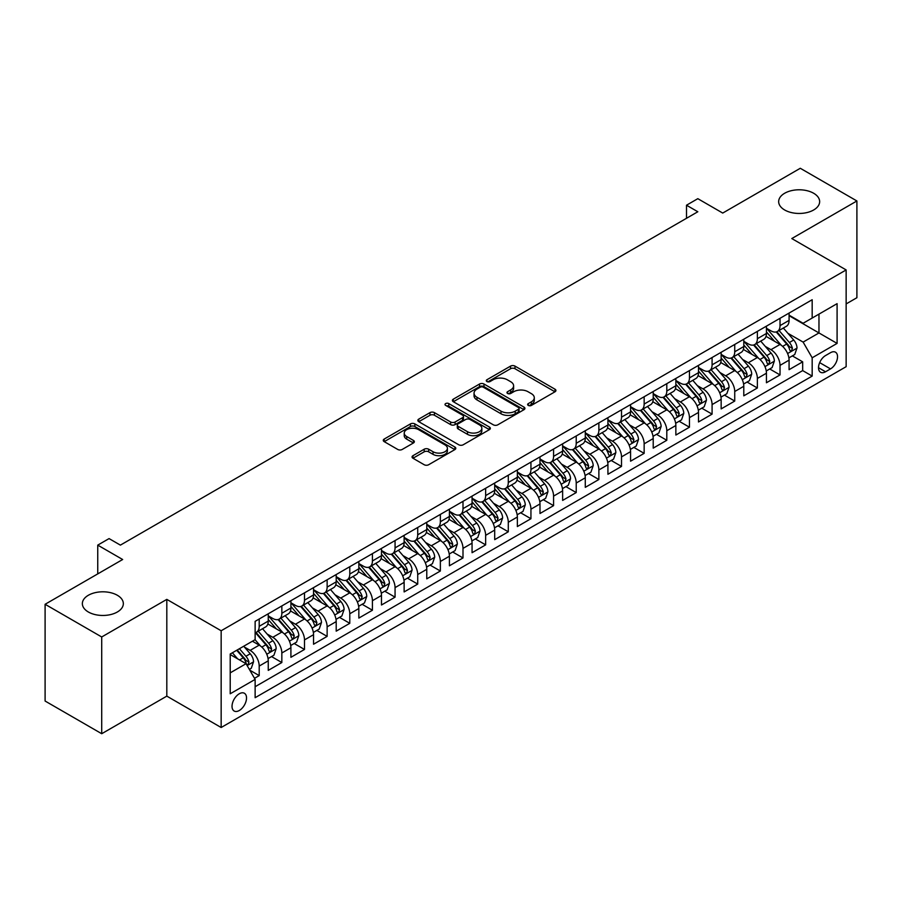 <?xml version="1.0" encoding="UTF-8"?>
<svg xmlns="http://www.w3.org/2000/svg" width="902" height="902" viewBox="0 0 902 902"><rect width="100%" height="100%" fill="white"/><g stroke="black" fill="none" stroke-linecap="round" stroke-linejoin="round"><path stroke-width="1.35" d="M528.279 405.415A2.199 1.274 0 0 0 531.391 405.415L555.012 391.772A3.146 1.815 0 0 0 555.925 390.487A3.146 1.815 0 0 0 555.012 389.213L514.997 366.111A3.146 1.815 0 0 0 510.555 366.111L486.933 379.742A2.199 1.274 0 0 0 486.291 380.644A2.199 1.274 0 0 0 486.933 381.546A2.199 1.274 0 0 0 490.045 381.546L493.112 379.776A10.057 5.807 0 0 1 507.33 379.776L510.667 381.704A10.057 5.807 0 0 1 513.61 385.808A10.057 5.807 0 0 1 510.667 389.912L507.612 391.682A2.199 1.274 0 0 0 506.969 392.573A2.199 1.274 0 0 0 507.612 393.475A2.199 1.274 0 0 0 510.724 393.475L513.779 391.716A10.057 5.807 0 0 1 528.008 391.716L531.334 393.633A10.057 5.807 0 0 1 534.288 397.748A10.057 5.807 0 0 1 531.334 401.852L528.279 403.611A2.199 1.274 0 0 0 527.636 404.513A2.199 1.274 0 0 0 528.279 405.415L528.279 403.611M117.339 595.264A20.498 11.827 0 0 0 95.003 592.704A20.498 11.827 0 0 0 82.353 603.63A20.498 11.827 0 0 0 88.351 611.996A20.498 11.827 0 0 0 110.687 614.566A20.498 11.827 0 0 0 123.337 603.63A20.498 11.827 0 0 0 117.339 595.264M813.649 193.254A20.498 11.827 0 0 0 791.313 190.683A20.498 11.827 0 0 0 778.663 201.62A20.498 11.827 0 0 0 784.661 209.986A20.498 11.827 0 0 0 806.997 212.556A20.498 11.827 0 0 0 819.647 201.62A20.498 11.827 0 0 0 813.649 193.254M239.278 710.517A10.249 5.919 120 0 0 245.975 701.485A10.249 5.919 120 0 0 244.397 693.266A10.249 5.919 120 0 0 239.278 693.773A10.249 5.919 120 0 0 232.581 702.805A10.249 5.919 120 0 0 234.148 711.024A10.249 5.919 120 0 0 239.278 710.517M412.981 455.679A3.146 1.815 0 0 0 412.056 456.964A3.146 1.815 0 0 0 412.981 458.25L424.199 464.733A3.146 1.815 0 0 0 428.653 464.733L454.879 449.591A3.146 1.815 0 0 0 455.792 448.305A3.146 1.815 0 0 0 454.879 447.02L414.864 423.917A3.146 1.815 0 0 0 410.421 423.917L384.196 439.06A3.146 1.815 0 0 0 383.271 440.345A3.146 1.815 0 0 0 384.196 441.63L397.748 449.455A3.146 1.815 0 0 0 402.202 449.455L413.42 442.983A3.146 1.815 0 0 0 414.345 441.698A3.146 1.815 0 0 0 413.42 440.413L406.701 436.534A8.411 4.86 0 0 1 404.231 433.095A8.411 4.86 0 0 1 409.429 428.608A8.411 4.86 0 0 1 418.596 429.668L444.934 444.866A8.411 4.86 0 0 1 447.392 448.305A8.411 4.86 0 0 1 442.205 452.793A8.411 4.86 0 0 1 433.039 451.733L428.653 449.207A3.146 1.815 0 0 0 424.199 449.207L412.981 455.679L412.981 458.25L424.199 451.812L424.199 449.207M846.144 303.918L856.9 297.716L856.9 200.966L800.288 168.279L722.727 213.064L697.821 198.677L686.501 205.216L697.821 211.756L120.394 545.124L109.074 538.595L97.743 545.124L97.743 573.886M101.712 636.97L101.712 733.721L166.814 696.13L166.814 599.379L101.712 636.97L45.1 604.284L122.661 559.511L97.743 545.124M166.814 599.379L221.159 630.757L846.144 269.935L846.144 366.674L221.159 727.508L221.159 630.757M856.9 200.966L791.798 238.556L846.144 269.935M493.326 424.819A3.146 1.815 0 0 0 497.78 424.819L524.006 409.677A3.146 1.815 0 0 0 524.919 408.392A3.146 1.815 0 0 0 524.006 407.106L483.991 384.015A3.146 1.815 0 0 0 479.548 384.015L453.323 399.158A3.146 1.815 0 0 0 452.398 400.443A3.146 1.815 0 0 0 453.323 401.717L493.326 424.819M446.535 405.889A2.199 1.274 0 0 1 448.768 406.193L448.768 403.577L489.436 427.063A3.146 1.815 0 0 1 490.361 428.349A3.146 1.815 0 0 1 489.436 429.634L463.211 444.776A3.146 1.815 0 0 1 458.768 444.776L418.753 421.674L418.753 419.114A3.146 1.815 0 0 0 417.84 420.388A3.146 1.815 0 0 0 418.753 421.674M418.753 419.114L429.983 412.631A3.146 1.815 0 0 1 434.426 412.631L450.65 422.001A3.146 1.815 0 0 0 455.104 422.001L462.546 417.694A3.146 1.815 0 0 0 463.47 416.42A3.146 1.815 0 0 0 462.546 415.134L445.656 405.381A2.199 1.274 0 0 1 445.013 404.479A2.199 1.274 0 0 1 446.366 403.307A2.199 1.274 0 0 1 448.768 403.577M101.712 733.721L45.1 701.034L45.1 604.284M254.499 678.315L259.201 675.609L249.809 670.175M244.465 647.095L250.147 650.376A12.808 7.396 60 0 1 259.201 666.059L268.255 660.828L268.255 670.378L281.841 662.53L271.547 656.577M267.105 634.016L272.787 637.297A12.808 7.396 60 0 1 281.841 652.992L290.906 647.76L290.906 657.299L304.493 649.463L294.187 643.509M289.745 620.948L295.439 624.229A12.808 7.396 60 0 1 304.493 639.913L313.546 634.681L313.546 644.231L327.133 636.384L316.827 630.43M312.396 607.869L318.079 611.15A12.808 7.396 60 0 1 327.133 626.845L336.198 621.613L336.198 631.152L349.784 623.316L339.479 617.363M335.037 594.79L340.719 598.082A12.808 7.396 60 0 1 349.784 613.766L358.838 608.534L358.838 618.084L372.425 610.237L362.119 604.284M357.677 581.722L363.371 585.003A12.808 7.396 60 0 1 372.425 600.698L381.478 595.467L381.478 605.005L395.065 597.158L384.771 591.216M380.328 568.643L386.011 571.936A12.808 7.396 60 0 1 395.065 587.619L404.13 582.388L404.13 591.938L417.716 584.09L407.411 578.137M402.968 555.576L408.651 558.857A12.808 7.396 60 0 1 417.716 574.54L426.77 569.32L426.77 578.858L440.356 571.011L430.051 565.069M425.609 542.497L431.303 545.789A12.808 7.396 60 0 1 440.356 561.472L449.41 556.241L449.41 565.791L462.997 557.943L452.703 551.99M448.26 529.429L453.943 532.71A12.808 7.396 60 0 1 462.997 548.393L472.062 543.173L472.062 552.712L485.648 544.864L475.343 538.922M470.9 516.35L476.583 519.631A12.808 7.396 60 0 1 485.648 535.326L494.702 530.094L494.702 539.644L508.288 531.797L497.983 525.843M493.552 503.282L499.234 506.563A12.808 7.396 60 0 1 508.288 522.247L517.353 517.026L517.353 526.565L530.94 518.718L520.634 512.776M516.192 490.203L521.875 493.484A12.808 7.396 60 0 1 530.94 509.179L539.994 503.947L539.994 513.497L553.58 505.65L543.275 499.697M538.832 477.135L544.526 480.416A12.808 7.396 60 0 1 553.58 496.1L562.634 490.88L562.634 500.418L576.22 492.571L565.915 486.629M561.484 464.056L567.166 467.337A12.808 7.396 60 0 1 576.22 483.032L585.285 477.801L585.285 487.351L598.872 479.503L588.566 473.55M584.124 450.989L589.807 454.27A12.808 7.396 60 0 1 598.872 469.953L607.925 464.733L607.925 474.272L621.512 466.424L611.206 460.482M606.764 437.91L612.458 441.191A12.808 7.396 60 0 1 621.512 456.886L630.566 451.654L630.566 461.193L644.152 453.356L633.858 447.403M629.416 424.842L635.098 428.123A12.808 7.396 60 0 1 644.152 443.807L653.217 438.575L653.217 448.125L666.803 440.277L656.498 434.336M652.056 411.763L657.738 415.044A12.808 7.396 60 0 1 666.803 430.739L675.857 425.507L675.857 435.046L689.444 427.21L679.138 421.257M674.707 398.695L680.39 401.976A12.808 7.396 60 0 1 689.444 417.66L698.498 412.428L698.498 421.978L712.084 414.131L701.79 408.189M697.347 385.616L703.03 388.897A12.808 7.396 60 0 1 712.084 404.592L721.149 399.36L721.149 408.899L734.735 401.063L724.43 395.11M719.988 372.549L725.682 375.83A12.808 7.396 60 0 1 734.735 391.513L743.789 386.281L743.789 395.831L757.376 387.984L747.07 382.042M742.639 359.47L748.322 362.751A12.808 7.396 60 0 1 757.376 378.445L766.441 373.214L766.441 382.752L780.027 374.916L780.027 365.366A12.808 7.396 -120 0 0 770.962 349.683L765.279 346.402M769.722 368.963L780.027 374.916M268.255 660.828A12.808 7.396 -120 0 0 259.201 645.144L252.413 641.221M290.906 647.76A12.808 7.396 -120 0 0 281.841 632.065L267.838 623.981M313.546 634.681A12.808 7.396 -120 0 0 304.493 618.997L290.489 610.913M336.198 621.613A12.808 7.396 -120 0 0 327.133 605.918L313.129 597.834M358.838 608.534A12.808 7.396 -120 0 0 349.784 592.851L335.781 584.767M381.478 595.467A12.808 7.396 -120 0 0 372.425 579.772L358.421 571.688M404.13 582.388A12.808 7.396 -120 0 0 395.065 566.704L381.061 558.62M426.77 569.32A12.808 7.396 -120 0 0 417.716 553.625L403.713 545.541M449.41 556.241A12.808 7.396 -120 0 0 440.356 540.557L426.353 532.473M472.062 543.173A12.808 7.396 -120 0 0 462.997 527.478L448.993 519.394M494.702 530.094A12.808 7.396 -120 0 0 485.648 514.411L471.645 506.326M517.353 517.026A12.808 7.396 -120 0 0 508.288 501.332L494.285 493.247M539.994 503.947A12.808 7.396 -120 0 0 530.94 488.264L516.936 480.18M562.634 490.88A12.808 7.396 -120 0 0 553.58 475.185L539.576 467.101M585.285 477.801A12.808 7.396 -120 0 0 576.22 462.117L562.217 454.033M607.925 464.733A12.808 7.396 -120 0 0 598.872 449.038L584.868 440.954M630.566 451.654A12.808 7.396 -120 0 0 621.512 435.97L607.508 427.875M653.217 438.575A12.808 7.396 -120 0 0 644.152 422.891L630.148 414.807M675.857 425.507A12.808 7.396 -120 0 0 666.803 409.824L652.8 401.728M698.498 412.428A12.808 7.396 -120 0 0 689.444 396.745L675.44 388.661M721.149 399.36A12.808 7.396 -120 0 0 712.084 383.666L698.08 375.582M743.789 386.281A12.808 7.396 -120 0 0 734.735 370.598L720.732 362.514M766.441 373.214A12.808 7.396 -120 0 0 757.376 357.519L743.372 349.435M830.516 352.682L825.533 355.568A9.922 5.728 120 0 0 819.05 364.307A9.922 5.728 120 0 0 820.572 372.267A9.922 5.728 120 0 0 825.533 371.771L830.516 368.895A9.922 5.728 120 0 0 837 360.146A9.922 5.728 120 0 0 835.477 352.197A9.922 5.728 120 0 0 830.516 352.682M230.213 672.858L246.066 663.703L255.131 679.398L255.131 697.697L812.172 376.089L812.172 357.79L803.118 342.095L787.92 333.323M255.131 679.398L230.213 693.773L230.213 654.029L255.131 639.653L255.131 621.354L812.172 299.735L812.172 318.045L837.09 303.658L837.09 343.403L812.172 357.79M268.255 615.863L272.787 618.468A12.808 7.396 60 0 0 279.192 619.11L288.257 613.879A12.808 7.396 -120 0 0 290.906 608.016L290.906 600.687M290.906 602.784L295.439 605.4A12.808 7.396 60 0 0 301.843 606.031L310.897 600.8A12.808 7.396 -120 0 0 313.546 594.937L313.546 587.619M313.546 589.716L318.079 592.321A12.808 7.396 60 0 0 324.483 592.964L333.537 587.732A12.808 7.396 -120 0 0 336.198 581.869L336.198 574.54M336.198 576.637L340.719 579.253A12.808 7.396 60 0 0 347.123 579.885L356.189 574.653A12.808 7.396 -120 0 0 358.838 568.79L358.838 561.472M358.838 563.558L363.371 566.174A12.808 7.396 60 0 0 369.775 566.817L378.829 561.585A12.808 7.396 -120 0 0 381.478 555.722L381.478 548.393M381.478 550.491L386.011 553.106A12.808 7.396 60 0 0 392.415 553.738L401.469 548.506A12.808 7.396 -120 0 0 404.13 542.643L404.13 535.326M404.13 537.412L408.651 540.027A12.808 7.396 60 0 0 415.055 540.67L424.12 535.438A12.808 7.396 -120 0 0 426.77 529.575L426.77 522.247M426.77 524.344L431.303 526.96A12.808 7.396 60 0 0 437.707 527.591L446.761 522.359A12.808 7.396 -120 0 0 449.41 516.496L449.41 509.179M449.41 511.265L453.943 513.881A12.808 7.396 60 0 0 460.347 514.523L469.401 509.292A12.808 7.396 -120 0 0 472.062 503.429L472.062 496.1M472.062 498.197L476.583 500.813A12.808 7.396 60 0 0 482.998 501.444L492.052 496.213A12.808 7.396 -120 0 0 494.702 490.35L494.702 483.032M494.702 485.118L499.234 487.734A12.808 7.396 60 0 0 505.639 488.377L514.692 483.145A12.808 7.396 -120 0 0 517.353 477.282L517.353 469.953M517.353 472.05L521.875 474.666A12.808 7.396 60 0 0 528.279 475.298L537.344 470.066A12.808 7.396 -120 0 0 539.994 464.203L539.994 456.886M539.994 458.971L544.526 461.587A12.808 7.396 60 0 0 550.93 462.219L559.984 456.998A12.808 7.396 -120 0 0 562.634 451.135L562.634 443.807M562.634 445.904L567.166 448.519A12.808 7.396 60 0 0 573.571 449.151L582.624 443.919A12.808 7.396 -120 0 0 585.285 438.056L585.285 430.739M585.285 432.825L589.807 435.44A12.808 7.396 60 0 0 596.211 436.072L605.276 430.852A12.808 7.396 -120 0 0 607.925 424.989L607.925 417.66M607.925 419.757L612.458 422.373A12.808 7.396 60 0 0 618.862 423.004L627.916 417.773A12.808 7.396 -120 0 0 630.566 411.91L630.566 404.592M630.566 406.678L635.098 409.294A12.808 7.396 60 0 0 641.502 409.925L650.556 404.705A12.808 7.396 -120 0 0 653.217 398.831L653.217 391.513M653.217 393.61L657.738 396.226A12.808 7.396 60 0 0 664.143 396.857L673.208 391.626A12.808 7.396 -120 0 0 675.857 385.763L675.857 378.445M675.857 380.531L680.39 383.147A12.808 7.396 60 0 0 686.794 383.778L695.848 378.558A12.808 7.396 -120 0 0 698.498 372.684L698.498 365.366M698.498 367.464L703.03 370.079A12.808 7.396 60 0 0 709.434 370.711L718.499 365.479A12.808 7.396 -120 0 0 721.149 359.616L721.149 352.299M721.149 354.385L725.682 357A12.808 7.396 60 0 0 732.086 357.632L741.14 352.4A12.808 7.396 -120 0 0 743.789 346.537L743.789 339.22M743.789 341.317L748.322 343.933A12.808 7.396 60 0 0 754.726 344.564L763.78 339.332A12.808 7.396 -120 0 0 766.441 333.469L766.441 326.152M255.131 686.715L802.667 370.598L802.667 361.837L789.081 369.685L789.081 360.135A12.808 7.396 -120 0 0 780.027 344.451L766.023 336.367M766.441 328.238L770.962 330.854A12.808 7.396 -120 0 0 777.366 331.485A12.808 7.396 -120 0 0 780.027 325.622L780.027 318.305M777.366 331.485L786.431 326.253A12.808 7.396 -120 0 0 789.081 320.39L789.081 313.073M259.201 618.997L259.201 626.315A12.808 7.396 60 0 1 256.551 632.178A12.808 7.396 60 0 1 255.131 632.697M256.551 632.178L265.605 626.946A12.808 7.396 -120 0 0 268.255 621.083L268.255 613.766M281.841 605.918L281.841 613.247A12.808 7.396 60 0 1 279.192 619.11M304.493 592.851L304.493 600.168A12.808 7.396 60 0 1 301.843 606.031M327.133 579.772L327.133 587.101A12.808 7.396 60 0 1 324.483 592.964M349.784 566.704L349.784 574.022A12.808 7.396 60 0 1 347.123 579.885M372.425 553.625L372.425 560.954A12.808 7.396 60 0 1 369.775 566.817M395.065 540.557L395.065 547.875A12.808 7.396 60 0 1 392.415 553.738M417.716 527.478L417.716 534.807A12.808 7.396 60 0 1 415.055 540.67M440.356 514.411L440.356 521.728A12.808 7.396 60 0 1 437.707 527.591M462.997 501.332L462.997 508.649A12.808 7.396 60 0 1 460.347 514.523M485.648 488.264L485.648 495.581A12.808 7.396 60 0 1 482.998 501.444M508.288 475.185L508.288 482.502A12.808 7.396 60 0 1 505.639 488.377M530.94 462.117L530.94 469.435A12.808 7.396 60 0 1 528.279 475.298M553.58 449.038L553.58 456.356A12.808 7.396 60 0 1 550.93 462.219M576.22 435.97L576.22 443.288A12.808 7.396 60 0 1 573.571 449.151M598.872 422.891L598.872 430.209A12.808 7.396 60 0 1 596.211 436.072M621.512 409.812L621.512 417.141A12.808 7.396 60 0 1 618.862 423.004M644.152 396.745L644.152 404.062A12.808 7.396 60 0 1 641.502 409.925M666.803 383.666L666.803 390.994A12.808 7.396 60 0 1 664.143 396.857M689.444 370.598L689.444 377.915A12.808 7.396 60 0 1 686.794 383.778M712.084 357.519L712.084 364.848A12.808 7.396 60 0 1 709.434 370.711M734.735 344.451L734.735 351.769A12.808 7.396 60 0 1 732.086 357.632M757.376 331.372L757.376 338.701A12.808 7.396 60 0 1 754.726 344.564M757.376 378.445L757.376 387.984M734.735 391.513L734.735 401.063M712.084 404.592L712.084 414.131M689.444 417.66L689.444 427.21M666.803 430.739L666.803 440.277M644.152 443.807L644.152 453.356M621.512 456.886L621.512 466.424M598.872 469.953L598.872 479.503M576.22 483.032L576.22 492.571M553.58 496.1L553.58 505.65M530.94 509.179L530.94 518.718M508.288 522.247L508.288 531.797M485.648 535.326L485.648 544.864M462.997 548.393L462.997 557.943M440.356 561.472L440.356 571.011M417.716 574.54L417.716 584.09M395.065 587.619L395.065 597.158M372.425 600.698L372.425 610.237M349.784 613.766L349.784 623.316M327.133 626.845L327.133 636.384M304.493 639.913L304.493 649.463M281.841 652.992L281.841 662.53M259.201 666.059L259.201 675.609M246.066 663.703L230.213 654.559M803.118 342.095L818.971 332.951L818.971 314.122L837.09 303.658M789.081 315.689L837.09 343.403M789.081 315.17L803.118 323.266L812.172 318.045M166.814 696.13L221.159 727.508M686.501 205.216L686.501 218.284M792.362 355.895L802.667 361.837M802.667 370.598L812.172 376.089M529.158 405.72L531.334 404.468A10.057 5.807 0 0 0 534.288 400.353L534.288 397.748M513.61 385.808L513.61 388.424A10.057 5.807 0 0 1 510.667 392.528L508.491 393.791M554.967 391.795L514.997 368.726A3.146 1.815 0 0 0 510.555 368.726L487.813 381.85M523.961 409.7L483.991 386.631A3.146 1.815 0 0 0 479.548 386.631L453.368 401.74M518.447 409.294A2.199 1.274 0 0 0 519.09 408.392A2.199 1.274 0 0 0 518.447 407.501L483.325 387.217A2.199 1.274 0 0 0 480.214 387.217L476.989 389.078A10.057 5.807 0 0 0 474.046 393.182A10.057 5.807 0 0 0 476.989 397.297L500.993 411.154A10.057 5.807 0 0 0 515.222 411.154L518.447 409.294L518.447 411.91A2.199 1.274 0 0 0 519.09 411.008L519.09 408.392M474.046 393.182L474.046 395.798A10.057 5.807 0 0 0 476.989 399.913L476.989 397.297M518.447 411.91L515.222 413.77A10.057 5.807 0 0 1 500.993 413.77L476.989 399.913M418.799 421.696L429.983 415.247L429.983 412.631M463.47 416.42L463.47 419.024A3.146 1.815 0 0 1 462.546 420.309L455.104 424.617A3.146 1.815 0 0 1 450.65 424.617L434.426 415.247A3.146 1.815 0 0 0 429.983 415.247M448.768 406.193L489.403 429.656M467.495 431.72A8.411 4.86 0 0 0 476.651 432.768A8.411 4.86 0 0 0 481.848 428.281A8.411 4.86 0 0 0 479.379 424.853L470.1 419.498A3.146 1.815 0 0 0 465.657 419.498L458.216 423.793A3.146 1.815 0 0 0 457.291 425.079A3.146 1.815 0 0 0 458.216 426.364L467.495 431.72L467.495 434.336A8.411 4.86 0 0 0 476.651 435.384A8.411 4.86 0 0 0 481.848 430.897L481.848 428.281M457.291 425.079L457.291 427.695A3.146 1.815 0 0 0 458.216 428.98L458.216 426.364M467.495 434.336L458.216 428.98M447.392 448.305L447.392 450.921A8.411 4.86 0 0 1 442.205 455.409A8.411 4.86 0 0 1 433.039 454.349L428.653 451.812A3.146 1.815 0 0 0 424.199 451.812M404.231 433.095L404.231 435.711A8.411 4.86 0 0 0 406.701 439.139L406.701 436.534M413.42 440.413L413.42 442.983L406.701 439.139M454.833 449.613L414.864 426.533A3.146 1.815 0 0 0 410.421 426.533L384.241 441.653M788.889 357.891L794.741 354.52L797.007 347.98A8.49 4.905 -120 0 0 793.704 340.009L783.353 328.035M781.279 345.274L769.011 331.068A24.501 14.139 -120 0 0 766.441 328.384M774.547 341.294L767.692 333.345A20.34 11.737 -120 0 0 766.441 331.981M776.216 331.947L786.679 344.068A8.49 4.905 60 0 1 789.701 349.908L790.321 350.912L791.471 350.754L792.418 348.341A8.49 4.905 -120 0 0 789.397 342.501L779.046 330.515M776.836 331.756L788.077 344.767A4.318 2.492 60 0 1 789.16 346.458L792.418 348.341M766.249 370.97L772.101 367.588L774.356 361.048A8.49 4.905 -120 0 0 771.052 353.088L760.713 341.103M758.638 358.353L746.371 344.147A24.501 14.139 -120 0 0 743.789 341.452M751.907 354.362L745.041 346.424A20.34 11.737 -120 0 0 743.789 345.049M753.576 345.026L764.039 357.136A8.49 4.905 60 0 1 767.061 362.987L767.681 363.991L768.831 363.833L769.778 361.42A8.49 4.905 -120 0 0 766.756 355.568L756.406 343.594M754.185 344.823L765.426 357.846A4.318 2.492 60 0 1 766.52 359.537L769.778 361.42M743.598 384.038L749.449 380.667L751.716 374.127A8.49 4.905 -120 0 0 748.412 366.156L738.062 354.182M735.987 371.421L723.72 357.215A24.501 14.139 -120 0 0 721.149 354.531M729.267 367.441L722.401 359.492A20.34 11.737 -120 0 0 721.149 358.128M730.924 358.094L741.388 370.215A8.49 4.905 60 0 1 744.421 376.055L745.029 377.059L746.179 376.901L747.138 374.488A8.49 4.905 -120 0 0 744.105 368.647L733.766 356.662M731.545 357.902L742.786 370.914A4.318 2.492 60 0 1 743.879 372.605L747.138 374.488M720.957 397.117L726.809 393.734L729.075 387.206A8.49 4.905 -120 0 0 725.772 379.235L715.421 367.249M713.347 384.5L701.079 370.294A24.501 14.139 -120 0 0 698.498 367.599M706.616 380.509L699.76 372.571A20.34 11.737 -120 0 0 698.498 371.196M708.284 371.173L718.747 383.282A8.49 4.905 60 0 1 721.769 389.134L722.389 390.138L723.539 389.98L724.486 387.567A8.49 4.905 -120 0 0 721.465 381.715L711.114 369.741M708.893 370.97L720.146 383.993A4.318 2.492 60 0 1 721.228 385.684L724.486 387.567M698.317 410.185L704.169 406.813L706.424 400.274A8.49 4.905 -120 0 0 703.12 392.302L692.781 380.328M690.707 397.568L678.428 383.361A24.501 14.139 -120 0 0 675.857 380.678M683.975 393.588L677.109 385.639A20.34 11.737 -120 0 0 675.857 384.275M685.633 384.241L696.107 396.361A8.49 4.905 60 0 1 699.129 402.202L699.749 403.205L700.888 403.047L701.846 400.635A8.49 4.905 -120 0 0 698.824 394.794L688.474 382.809M686.253 384.049L697.494 397.06A4.318 2.492 60 0 1 698.588 398.752L701.846 400.635M675.666 423.263L681.517 419.881L683.784 413.353A8.49 4.905 -120 0 0 680.48 405.381L670.13 393.396M668.055 410.647L655.788 396.44A24.501 14.139 -120 0 0 653.217 393.746M661.335 406.655L654.469 398.718A20.34 11.737 -120 0 0 653.217 397.342M662.993 397.32L673.456 409.429A8.49 4.905 60 0 1 676.489 415.281L677.098 416.284L678.248 416.126L679.206 413.714A8.49 4.905 -120 0 0 676.173 407.862L665.834 395.888M663.613 397.117L674.854 410.139A4.318 2.492 60 0 1 675.948 411.831L679.206 413.714M653.025 436.342L658.877 432.96L661.143 426.42A8.49 4.905 -120 0 0 657.829 418.449L647.489 406.475M645.415 423.714L633.148 409.519A24.501 14.139 -120 0 0 630.566 406.825M638.684 419.734L631.817 411.786A20.34 11.737 -120 0 0 630.566 410.421M640.352 410.387L650.816 422.508A8.49 4.905 60 0 1 653.837 428.349L654.457 429.363L655.607 429.194L656.555 426.781A8.49 4.905 -120 0 0 653.533 420.941L643.182 408.956M640.961 410.196L652.214 423.207A4.318 2.492 60 0 1 653.296 424.898L656.555 426.781M630.374 449.41L636.226 446.028L638.492 439.5A8.49 4.905 -120 0 0 635.188 431.528L624.838 419.543M622.775 436.793L610.496 422.587A24.501 14.139 -120 0 0 607.925 419.892M616.043 432.802L609.177 424.865A20.34 11.737 -120 0 0 607.925 423.5M617.701 423.466L628.175 435.576A8.49 4.905 60 0 1 631.197 441.428L631.817 442.431L632.956 442.273L633.914 439.86A8.49 4.905 -120 0 0 630.893 434.009L620.542 422.035M618.321 423.263L629.562 436.286A4.318 2.492 60 0 1 630.656 437.977L633.914 439.86M607.734 462.489L613.586 459.107L615.852 452.567A8.49 4.905 -120 0 0 612.548 444.596L602.198 432.622M600.123 449.873L587.856 435.666A24.501 14.139 -120 0 0 585.285 432.971M593.392 445.881L586.537 437.932A20.34 11.737 -120 0 0 585.285 436.568M595.061 436.534L605.524 448.655A8.49 4.905 60 0 1 608.546 454.495L609.166 455.51L610.316 455.341L611.263 452.928A8.49 4.905 -120 0 0 608.241 447.088L597.902 435.102M595.681 436.342L606.922 449.354A4.318 2.492 60 0 1 608.016 451.045L611.263 452.928M585.094 475.557L590.945 472.174L593.2 465.646A8.49 4.905 -120 0 0 589.897 457.675L579.558 445.701M577.483 462.94L565.216 448.734A24.501 14.139 -120 0 0 562.634 446.039M570.752 458.949L563.885 451.011A20.34 11.737 -120 0 0 562.634 449.647M572.42 449.613L582.884 461.723A8.49 4.905 60 0 1 585.905 467.574L586.526 468.578L587.676 468.42L588.623 466.007A8.49 4.905 -120 0 0 585.601 460.155L575.25 448.181M573.029 449.41L584.282 462.433A4.318 2.492 60 0 1 585.364 464.124L588.623 466.007M562.442 488.636L568.294 485.253L570.56 478.714A8.49 4.905 -120 0 0 567.257 470.743L556.906 458.768M554.843 476.019L542.564 461.813A24.501 14.139 -120 0 0 539.994 459.118M548.112 472.028L541.245 464.079A20.34 11.737 -120 0 0 539.994 462.715M549.769 462.681L560.232 474.802A8.49 4.905 60 0 1 563.265 480.642L563.885 481.657L565.024 481.488L565.982 479.075A8.49 4.905 -120 0 0 562.949 473.234L552.61 461.249M550.389 462.489L561.63 475.501A4.318 2.492 60 0 1 562.724 477.192L565.982 479.075M539.802 501.704L545.654 498.321L547.92 491.793A8.49 4.905 -120 0 0 544.616 483.822L534.266 471.847M532.191 489.087L519.924 474.88A24.501 14.139 -120 0 0 517.353 472.186M525.46 485.107L518.605 477.158A20.34 11.737 -120 0 0 517.353 475.794M527.129 475.76L537.592 487.869A8.49 4.905 60 0 1 540.614 493.721L541.234 494.724L542.384 494.567L543.331 492.154A8.49 4.905 -120 0 0 540.309 486.302L529.959 474.328M527.738 475.557L538.99 488.58A4.318 2.492 60 0 1 540.072 490.271L543.331 492.154M517.162 514.783L523.013 511.4L525.268 504.861A8.49 4.905 -120 0 0 521.965 496.889L511.626 484.915M509.551 502.166L497.284 487.959A24.501 14.139 -120 0 0 494.702 485.265M502.82 498.175L495.953 490.226A20.34 11.737 -120 0 0 494.702 488.861M504.489 488.828L514.952 500.948A8.49 4.905 60 0 1 517.973 506.789L518.594 507.803L519.732 507.634L520.691 505.221A8.49 4.905 -120 0 0 517.669 499.381L507.319 487.396M505.097 488.636L516.339 501.647A4.318 2.492 60 0 1 517.432 503.339L520.691 505.221M494.51 527.85L500.362 524.479L502.628 517.94A8.49 4.905 -120 0 0 499.325 509.968L488.974 497.994M486.9 515.234L474.632 501.027A24.501 14.139 -120 0 0 472.062 498.332M480.18 511.254L473.313 503.305A20.34 11.737 -120 0 0 472.062 501.94M481.837 501.907L492.3 514.016A8.49 4.905 60 0 1 495.333 519.868L495.942 520.871L497.092 520.713L498.051 518.3A8.49 4.905 -120 0 0 495.018 512.449L484.678 500.475M482.457 501.704L493.698 514.726A4.318 2.492 60 0 1 494.792 516.418L498.051 518.3M471.87 540.929L477.722 537.547L479.988 531.007A8.49 4.905 -120 0 0 476.684 523.047L466.334 511.062M464.259 528.313L451.992 514.106A24.501 14.139 -120 0 0 449.41 511.411M457.528 524.321L450.673 516.372A20.34 11.737 -120 0 0 449.41 515.008M459.197 514.974L469.66 527.095A8.49 4.905 60 0 1 472.682 532.935L473.302 533.95L474.452 533.781L475.399 531.368A8.49 4.905 -120 0 0 472.377 525.528L462.027 513.542M459.806 514.783L471.058 527.805A4.318 2.492 60 0 1 472.141 529.485L475.399 531.368M449.23 553.997L455.082 550.626L457.337 544.086A8.49 4.905 -120 0 0 454.033 536.115L443.694 524.141M441.619 541.38L429.341 527.174A24.501 14.139 -120 0 0 426.77 524.479M434.888 537.4L428.022 529.451A20.34 11.737 -120 0 0 426.77 528.087M436.545 528.053L447.02 540.174A8.49 4.905 60 0 1 450.042 546.014L450.662 547.018L451.801 546.86L452.759 544.447A8.49 4.905 -120 0 0 449.737 538.595L439.387 526.621M437.166 527.85L448.407 540.873A4.318 2.492 60 0 1 449.5 542.564L452.759 544.447M426.578 567.076L432.43 563.694L434.696 557.154A8.49 4.905 -120 0 0 431.393 549.194L421.042 537.209M418.968 554.459L406.701 540.253A24.501 14.139 -120 0 0 404.13 537.558M412.237 550.468L405.381 542.519A20.34 11.737 -120 0 0 404.13 541.155M413.905 541.121L424.368 553.242A8.49 4.905 60 0 1 427.401 559.093L428.01 560.097L429.16 559.928L430.119 557.515A8.49 4.905 -120 0 0 427.086 551.674L416.747 539.689M414.525 540.929L425.767 553.952A4.318 2.492 60 0 1 426.86 555.643L430.119 557.515M403.938 580.144L409.79 576.773L412.056 570.233A8.49 4.905 -120 0 0 408.741 562.262L398.402 550.288M396.328 567.527L384.06 553.321A24.501 14.139 -120 0 0 381.478 550.626M389.596 563.547L382.73 555.598A20.34 11.737 -120 0 0 381.478 554.234M391.265 554.2L401.728 566.321A8.49 4.905 60 0 1 404.75 572.161L405.37 573.165L406.52 573.007L407.467 570.594A8.49 4.905 -120 0 0 404.446 564.742L394.095 552.768M391.874 553.997L403.126 567.02A4.318 2.492 60 0 1 404.209 568.711L407.467 570.594M381.287 593.223L387.138 589.84L389.405 583.301A8.49 4.905 -120 0 0 386.101 575.341L375.751 563.355M373.687 580.606L361.409 566.4A24.501 14.139 -120 0 0 358.838 563.705M366.956 576.615L360.09 568.666A20.34 11.737 -120 0 0 358.838 567.302M368.614 567.268L379.077 579.388A8.49 4.905 60 0 1 382.11 585.24L382.73 586.244L383.869 586.074L384.827 583.662A8.49 4.905 -120 0 0 381.794 577.821L371.455 565.847M369.234 567.076L380.475 580.099A4.318 2.492 60 0 1 381.569 581.79L384.827 583.662M358.646 606.291L364.498 602.919L366.764 596.38A8.49 4.905 -120 0 0 363.461 588.408L353.11 576.434M351.036 593.674L338.769 579.467A24.501 14.139 -120 0 0 336.198 576.773M344.305 589.694L337.449 581.745A20.34 11.737 -120 0 0 336.198 580.381M345.973 580.347L356.437 592.467A8.49 4.905 60 0 1 359.458 598.308L360.078 599.311L361.228 599.153L362.176 596.741A8.49 4.905 -120 0 0 359.154 590.889L348.803 578.915M346.593 580.144L357.835 593.166A4.318 2.492 60 0 1 358.917 594.858L362.176 596.741M336.006 619.37L341.858 615.987L344.113 609.448A8.49 4.905 -120 0 0 340.809 601.487L330.47 589.502M328.396 606.753L316.128 592.546A24.501 14.139 -120 0 0 313.546 589.852M321.664 602.761L314.798 594.813A20.34 11.737 -120 0 0 313.546 593.448M323.333 593.426L333.796 605.535A8.49 4.905 60 0 1 336.818 611.387L337.438 612.39L338.588 612.232L339.535 609.808A8.49 4.905 -120 0 0 336.514 603.968L326.163 591.994M323.942 593.223L335.183 606.245A4.318 2.492 60 0 1 336.277 607.937L339.535 609.808M313.355 632.437L319.207 629.066L321.473 622.527A8.49 4.905 -120 0 0 318.169 614.555L307.819 602.581M305.744 619.821L293.477 605.614A24.501 14.139 -120 0 0 290.906 602.919M299.024 615.841L292.158 607.892A20.34 11.737 -120 0 0 290.906 606.527M300.682 606.494L311.145 618.614A8.49 4.905 60 0 1 314.178 624.455L314.787 625.458L315.937 625.3L316.895 622.887A8.49 4.905 -120 0 0 313.862 617.036L303.523 605.062M301.302 606.291L312.543 619.313A4.318 2.492 60 0 1 313.637 621.004L316.895 622.887M290.715 645.516L296.566 642.134L298.833 635.594A8.49 4.905 -120 0 0 295.529 627.634L285.179 615.649M283.104 632.9L270.837 618.693A24.501 14.139 -120 0 0 268.255 615.998M276.373 628.908L269.518 620.971A20.34 11.737 -120 0 0 268.255 619.595M278.041 619.573L288.505 631.682A8.49 4.905 60 0 1 291.526 637.534L292.147 638.537L293.297 638.379L294.244 635.955A8.49 4.905 -120 0 0 291.222 630.115L280.872 618.141M278.65 619.37L289.903 632.392A4.318 2.492 60 0 1 290.985 634.083L294.244 635.955M268.074 658.584L273.926 655.213L276.181 648.673A8.49 4.905 -120 0 0 272.878 640.702L262.538 628.728M260.464 645.967L255.04 639.698M253.733 641.987L252.853 640.961M255.39 632.64L265.865 644.761A8.49 4.905 60 0 1 268.886 650.601L269.506 651.605L270.645 651.447L271.603 649.034A8.49 4.905 -120 0 0 268.582 643.194L258.231 631.208M256.01 632.449L267.251 645.46A4.318 2.492 60 0 1 268.345 647.151L271.603 649.034M249.347 669.397L251.275 668.281L253.541 661.741A8.49 4.905 -120 0 0 250.237 653.781L243.72 646.238M237.643 658.843L232.4 652.777M231.092 655.055L230.213 654.051M236.707 650.286L243.213 657.829A8.49 4.905 60 0 1 246.246 663.68L246.855 664.684L248.005 664.526L248.963 662.113A8.49 4.905 -120 0 0 245.93 656.261L239.425 648.718M237.226 649.981L244.611 658.539A4.318 2.492 60 0 1 245.705 660.23L248.963 662.113M250.147 650.376L259.201 645.144M272.787 637.297L281.841 632.065M295.439 624.229L304.493 618.997M318.079 611.15L327.133 605.918M340.719 598.082L349.784 592.851M363.371 585.003L372.425 579.772M386.011 571.936L395.065 566.704M408.651 558.857L417.716 553.625M431.303 545.789L440.356 540.557M453.943 532.71L462.997 527.478M476.583 519.631L485.648 514.411M499.234 506.563L508.288 501.332M521.875 493.484L530.94 488.264M544.526 480.416L553.58 475.185M567.166 467.337L576.22 462.117M589.807 454.27L598.872 449.038M612.458 441.191L621.512 435.97M635.098 428.123L644.152 422.891M657.738 415.044L666.803 409.824M680.39 401.976L689.444 396.745M703.03 388.897L712.084 383.666M725.682 375.83L734.735 370.598M748.322 362.751L757.376 357.519M770.962 349.683L780.027 344.451M780.027 325.622L789.081 320.39M259.201 626.315L268.255 621.083M281.841 613.247L290.906 608.016M304.493 600.168L313.546 594.937M327.133 587.101L336.198 581.869M349.784 574.022L358.838 568.79M372.425 560.954L381.478 555.722M395.065 547.875L404.13 542.643M417.716 534.807L426.77 529.575M440.356 521.728L449.41 516.496M462.997 508.649L472.062 503.429M485.648 495.581L494.702 490.35M508.288 482.502L517.353 477.282M530.94 469.435L539.994 464.203M553.58 456.356L562.634 451.135M576.22 443.288L585.285 438.056M598.872 430.209L607.925 424.989M621.512 417.141L630.566 411.91M644.152 404.062L653.217 398.831M666.803 390.994L675.857 385.763M689.444 377.915L698.498 372.684M712.084 364.848L721.149 359.616M734.735 351.769L743.789 346.537M757.376 338.701L766.441 333.469M780.027 365.366L789.081 360.135M819.659 362.627L830.516 368.895M818.52 367.723L825.533 371.771M531.334 404.468L531.334 401.852M507.612 393.475L507.612 391.682M510.667 392.528L510.667 389.912M486.933 381.546L486.933 379.742M510.555 368.726L510.555 366.111M514.997 368.726L514.997 366.111M555.012 391.772L555.012 389.213M453.323 401.717L453.323 399.158M479.548 386.631L479.548 384.015M483.991 386.631L483.991 384.015M524.006 409.677L524.006 407.106M500.993 413.77L500.993 411.154M515.222 413.77L515.222 411.154M434.426 415.247L434.426 412.631M450.65 424.617L450.65 422.001M455.104 424.617L455.104 422.001M462.546 420.309L462.546 417.694M489.436 429.634L489.436 427.063M428.653 451.812L428.653 449.207M433.039 454.349L433.039 451.733M384.196 441.63L384.196 439.06M410.421 426.533L410.421 423.917M414.864 426.533L414.864 423.917M454.879 449.591L454.879 447.02M787.593 353.539L796.951 348.138M769.011 331.068L770.173 330.403M789.397 342.501L793.704 340.009M782.632 346.402L786.679 344.068M764.952 366.618L774.299 361.217M746.371 344.147L747.532 343.47M766.756 355.568L771.052 353.088M759.991 359.47L764.039 357.136M742.312 379.686L751.659 374.296M723.72 357.215L724.892 356.549M744.105 368.647L748.412 366.156M737.34 372.549L741.388 370.215M719.661 392.765L729.019 387.364M701.079 370.294L702.241 369.617M721.465 381.715L725.772 379.235M714.7 385.628L718.747 383.282M697.02 405.844L706.367 400.443M678.428 383.361L679.601 382.696M698.824 394.794L703.12 392.302M692.059 398.695L696.107 396.361M674.369 418.911L683.727 413.511M655.788 396.44L656.96 395.764M676.173 407.862L680.48 405.381M669.408 411.774L673.456 409.429M651.729 431.99L661.087 426.59M633.148 409.519L634.309 408.843M653.533 420.941L657.829 418.449M646.768 424.842L650.816 422.508M629.089 445.058L638.436 439.657M610.496 422.587L611.669 421.91M630.893 434.009L635.188 431.528M624.128 437.921L628.175 435.576M606.437 458.137L615.795 452.736M587.856 435.666L589.017 434.989M608.241 447.088L612.548 444.596M601.476 450.989L605.524 448.655M583.797 471.205L593.155 465.804M565.216 448.734L566.377 448.057M585.601 460.155L589.897 457.675M578.836 464.068L582.884 461.723M561.157 484.284L570.504 478.883M542.564 461.813L543.737 461.136M562.949 473.234L567.257 470.743M556.184 477.135L560.232 474.802M538.505 497.352L547.864 491.951M519.924 474.88L521.085 474.204M540.309 486.302L544.616 483.822M533.544 490.214L537.592 487.869M515.865 510.431L525.212 505.03M497.284 487.959L498.445 487.283M517.669 499.381L521.965 496.889M510.904 503.282L514.952 500.948M493.214 523.498L502.572 518.098M474.632 501.027L475.805 500.351M495.018 512.449L499.325 509.968M488.253 516.361L492.3 514.016M470.573 536.577L479.932 531.177M451.992 514.106L453.154 513.43M472.377 525.528L476.684 523.047M465.612 529.429L469.66 527.095M447.933 549.645L457.28 544.244M429.341 527.174L430.513 526.497M449.737 538.595L454.033 536.115M442.972 542.508L447.02 540.174M425.282 562.724L434.64 557.323M406.701 540.253L407.862 539.576M427.086 551.674L431.393 549.194M420.321 555.576L424.368 553.242M402.642 575.792L412 570.391M384.06 553.321L385.222 552.655M404.446 564.742L408.741 562.262M397.681 568.655L401.728 566.321M380.001 588.871L389.348 583.47M361.409 566.4L362.581 565.723M381.794 577.821L386.101 575.341M375.029 581.722L379.077 579.388M357.35 601.938L366.708 596.538M338.769 579.467L339.93 578.802M359.154 590.889L363.461 588.408M352.389 594.801L356.437 592.467M334.71 615.017L344.057 609.617M316.128 592.546L317.29 591.87M336.514 603.968L340.809 601.487M329.749 607.869L333.796 605.535M312.069 628.085L321.416 622.684M293.477 605.614L294.65 604.949M313.862 617.036L318.169 614.555M307.097 620.948L311.145 618.614M289.418 641.164L298.776 635.763M270.837 618.693L271.998 618.017M291.222 630.115L295.529 627.634M284.457 634.016L288.505 631.682M266.778 654.232L276.125 648.831M268.582 643.194L272.878 640.702M261.817 647.095L265.865 644.761M247.148 665.575L253.485 661.91M245.93 656.261L250.237 653.781M239.549 659.948L243.213 657.829"/></g></svg>
